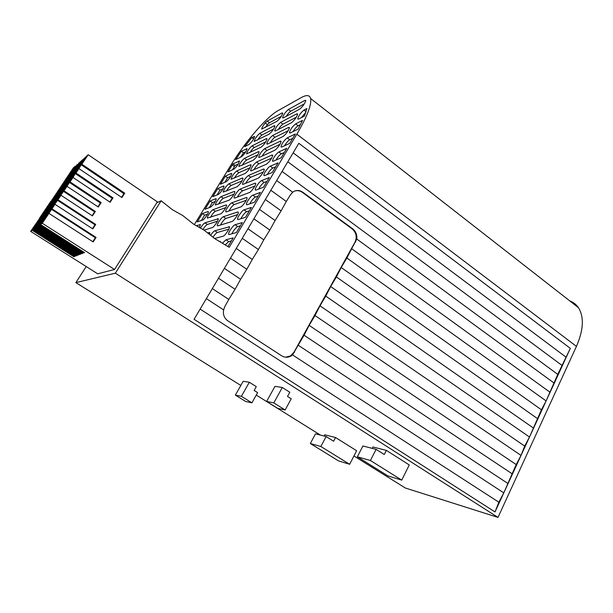 <?xml version="1.0" encoding="UTF-8"?>
<svg xmlns="http://www.w3.org/2000/svg" width="613" height="613" viewBox="0 0 613 613"><rect width="100%" height="100%" fill="white"/><g stroke="black" fill="none" stroke-linecap="round" stroke-linejoin="round"><path stroke-width="0.92" d="M80.004 253.836L79.544 254.541L36.619 227.224L35.86 227.752L78.571 254.916L77.613 255.292L35.11 228.274L34.366 228.787L76.663 255.659L75.728 256.019L33.631 229.3L32.903 229.806L74.794 256.38L73.874 256.732L32.182 230.304L30.65 231.369L39.791 218.144M32.182 230.304L75.261 166.184L73.292 167.931L50.994 201.47M39.615 218.029L50.825 201.355M30.65 231.369L97.689 273.812L114.547 269.482L157.372 201.884L88.218 154.729L85.958 156.729L40.535 224.496L42.297 223.27L114.547 269.482M79.544 254.541L80.525 254.165L37.385 226.687L38.159 226.151L81.514 253.782L82.517 253.399L38.941 225.607L39.738 225.055L83.529 253.008L84.556 252.61L40.535 224.496M33.631 229.3L77.115 164.545L32.903 229.806M35.11 228.274L79.008 162.874L34.366 228.787M81.215 161.349L79.966 162.024L35.86 227.752M83.199 159.61L81.92 160.292L37.385 226.687M85.222 157.825L83.92 158.529L38.941 225.607M36.619 227.224L80.939 161.165M48.925 213.378L51.975 208.834L96.072 237.43L93.153 241.928L48.925 213.378L42.297 223.27M64.043 190.812L95.352 211.454L92.44 215.914L61.039 195.294L60.426 195.777L67.039 186.344L98.256 207.01L101.153 202.581L70.02 181.885L73.001 177.448L110.141 202.244L112.999 197.853L75.966 173.019L78.916 168.606L121.895 197.539L124.723 193.172L81.866 164.207L88.218 154.729M58.028 199.792L95.712 224.435L92.793 228.917L55.001 204.305L54.411 204.757L61.039 195.294M51.975 208.834L55.001 204.305M97.934 206.803L100.402 203.026L69.384 182.413L67.039 186.344M69.384 182.413L70.02 181.885M109.804 202.022L112.217 198.313L75.299 173.579L73.001 177.448M75.299 173.579L75.966 173.019M121.535 197.294L123.903 193.647L81.184 164.797L78.916 168.606M81.184 164.797L81.866 164.207M39.738 225.055L84.931 157.633M38.159 226.151L82.916 159.418M86.226 266.555L75.874 282.624L240.825 385.454M569.868 300.968C573.408 302.27 576.266 304.5 578.427 307.657C584.227 316.936 583.561 329.848 576.442 346.383L296.838 134.186L229.208 247.3L214.849 238.695L204.167 230.189L193.754 224.289L182.866 215.63L172.238 209.6L161.142 200.78L115.351 273.183L75.874 282.624M161.142 200.78L156.767 202.842M212.343 288.593L228.787 299.435L224.764 306.676L223.63 309.902C222.818 314.53 224.22 318.185 227.844 320.852L281.742 355.854C284.639 357.624 287.712 357.693 290.96 356.053L292.57 354.927L503.786 492.867L570.328 348.368L557.753 374.374L546.122 400.925L541.432 409.798L529.494 437.031L524.713 446.088L521.027 455.413L516.2 464.57L503.786 492.867L498.859 502.216L495.005 511.939L503.786 492.867M570.328 348.368L298.822 143.296L206.366 298.631L223.63 309.902M218.504 278.248L235.07 289.29L228.787 299.435M224.381 268.371L240.618 279.29L235.07 289.29M230.457 258.157L246.824 269.268L240.618 279.29M236.243 248.441L252.28 259.429L246.824 269.268M242.25 238.342L258.418 249.522L252.28 259.429M247.943 228.787L263.782 239.844L258.418 249.522M253.882 218.803L269.85 230.051L263.782 239.844M259.475 209.408L275.122 220.527L269.85 230.051M265.352 199.539L281.122 210.849L275.122 220.527M270.854 190.291L286.309 201.47L281.122 210.849M276.662 180.536L292.685 192.229L290.554 194.635L286.309 201.47M115.351 273.183L498.001 517.403L576.442 346.383M498.001 517.403L405.339 488.009L353.939 455.972M296.838 134.186C307.075 116.669 311.672 104.785 310.63 98.532C309.672 94.961 306.554 94.655 301.259 97.605L277.995 110.669C266.44 116.999 244.71 142.507 230.48 165.824L194.313 224.611M235.668 159.587L241.545 156.721C244.426 154.238 246.257 151.58 247.054 148.729L241.376 151.227L235.668 159.587M209.447 234.296L209.83 232.58L207.692 232.871M229.193 234.541L236.342 232.588L242.334 222.573L235.085 224.726C233.17 225.109 227.952 232.802 228.611 234.281L229.193 234.541M214.634 238.526L223.078 236.212C224.902 235.928 230.12 228.235 229.461 226.81L214.849 230.749C213.745 231.239 212.343 232.748 210.65 235.277M217.791 225.891L231.944 221.508C233.783 221.132 238.924 213.592 238.296 212.19L237.691 211.96L223.347 216.726C221.607 217.132 216.688 224.396 217.286 225.684L217.791 225.891M238.181 219.577L245.484 217.309L251.414 207.401L244.02 209.861C242.074 210.32 236.94 217.868 237.576 219.324L238.181 219.577M204.075 230.136L212.267 227.599C213.914 227.277 218.841 220.013 218.243 218.78L204.987 222.833C203.723 223.507 202.221 225.262 200.474 228.097M199.401 227.484L200.405 224.649L196.283 225.722M207.914 211.562L202.367 213.585L197.256 221.898L202.734 220.013C204.244 219.669 208.903 212.788 208.359 211.707L207.914 211.562L208.382 211.883M226.044 204.941L213.025 209.692C211.439 210.113 206.78 216.994 207.324 218.121L220.619 213.86C222.297 213.462 227.147 206.336 226.572 205.117L226.044 204.941L226.595 205.324M226.266 211.922L240.71 206.949C242.579 206.497 247.644 199.095 247.031 197.723L246.403 197.509L231.768 202.849C230.005 203.324 225.155 210.458 225.737 211.723L226.266 211.922M247.077 204.757L254.533 202.198L260.402 192.398L252.855 195.149C250.886 195.693 245.821 203.087 246.441 204.52L247.077 204.757M255.882 190.107L263.483 187.249L269.283 177.548L261.598 180.597C259.606 181.21 254.617 188.475 255.215 189.884L255.882 190.107M234.656 198.091L249.391 192.543C251.276 192.015 256.272 184.751 255.682 183.402L255.023 183.195L240.104 189.111C238.319 189.655 233.538 196.658 234.097 197.907L234.656 198.091M234.266 191.417L220.986 196.681C218.029 199.156 216.136 201.938 215.316 205.033L228.894 200.252C230.595 199.792 235.377 192.781 234.817 191.585L234.266 191.417L234.84 191.831M215.776 198.742L210.106 200.987L205.049 209.225L210.642 207.117C213.539 204.704 215.401 201.953 216.236 198.88L215.776 198.742L216.259 199.087M223.561 186.046L217.784 188.505L212.765 196.666L218.473 194.344C221.362 191.915 223.224 189.187 224.051 186.176L223.561 186.046L224.067 186.406M242.411 178.031L228.871 183.793C225.921 186.275 224.036 189.042 223.224 192.076L237.093 186.781C240.189 184.237 242.15 181.371 242.986 178.184L242.411 178.031L243.009 178.46M242.963 184.39L257.981 178.291C259.889 177.686 264.816 170.552 264.241 169.226L263.552 169.035L248.357 175.502C245.185 178.107 243.192 181.011 242.373 184.229L242.963 184.39M264.594 175.602L272.333 172.46L278.072 162.859L270.249 166.192C268.233 166.882 263.314 174.015 263.889 175.395L264.594 175.602M273.214 161.25L281.091 157.825L286.769 148.331L278.808 151.94C275.406 154.683 273.298 157.725 272.478 161.066L273.214 161.25M251.184 170.835L266.479 164.177C269.804 161.503 271.881 158.506 272.716 155.189L271.996 155.02L256.525 162.031C253.368 164.652 251.384 167.533 250.571 170.682L251.184 170.835M250.472 164.774L236.687 171.019C233.737 173.517 231.867 176.26 231.063 179.241L245.208 173.433C248.296 170.874 250.257 168.031 251.077 164.905L250.472 164.774L251.092 165.219M231.277 173.471L225.392 176.138L220.419 184.222L226.235 181.693C229.124 179.241 230.971 176.536 231.783 173.579L231.277 173.471L231.798 173.847M232.243 164.981L227.998 171.885L233.921 169.15C236.81 166.682 238.649 164 239.453 161.104L232.932 163.87L232.243 164.981L234.457 166.583L232.465 169.824M258.464 151.641L244.426 158.361C241.484 160.882 239.622 163.602 238.832 166.521L253.246 160.223C256.326 157.641 258.28 154.821 259.092 151.763L258.464 151.641L259.1 152.108M259.33 157.411L274.892 150.216C278.21 147.511 280.279 144.545 281.106 141.297L280.356 141.151L264.617 148.691C261.467 151.327 259.491 154.185 258.694 157.273L259.33 157.411M281.742 147.051L289.757 143.342L295.366 133.956L287.282 137.833C283.888 140.599 281.788 143.618 280.976 146.882L281.742 147.051M290.187 132.99L298.117 129.121L302.546 120.401L295.665 123.872C292.278 126.661 290.187 129.649 289.39 132.845L290.187 132.99M298.539 119.083L304.423 116.072L306.891 108.509L303.964 110.056C300.585 112.861 298.5 115.826 297.711 118.96L298.539 119.083M244.71 146.653L249.1 144.407C251.966 141.909 253.797 139.266 254.579 136.477L251.836 137.55L244.71 146.653M266.371 138.63L252.104 145.825C249.162 148.361 247.307 151.059 246.526 153.917L261.199 147.135C264.28 144.538 266.226 141.741 267.03 138.737L266.371 138.63L267.03 139.12M267.398 144.109L283.221 136.392C286.532 133.672 288.593 130.722 289.413 127.542L288.623 127.42L272.632 135.481C269.482 138.132 267.521 140.967 266.732 143.994L267.398 144.109M275.383 130.944L291.466 122.707C294.769 119.964 296.822 117.037 297.627 113.926L296.815 113.826L280.57 122.393C277.428 125.067 275.467 127.879 274.685 130.845L275.383 130.944M274.21 125.749L259.705 133.396C256.77 135.948 254.916 138.63 254.15 141.434L269.084 134.17C272.157 131.557 274.095 128.776 274.892 125.834L274.21 125.749L274.877 126.255M281.29 116.34L269.452 122.761L267.23 121.09L265.237 122.929C262.977 125.711 261.797 127.757 261.697 129.067L276.9 121.328C279.965 118.7 281.888 115.941 282.677 113.053L281.965 112.984L267.23 121.09L269.436 122.769L267.452 124.592L265.237 122.929M283.29 117.903L299.627 109.16C302.922 106.401 304.967 103.497 305.764 100.448L304.922 100.363L288.432 109.436C285.298 112.125 283.344 114.922 282.57 117.826L283.29 117.903M220.565 241.714L219.669 241.415M219.998 241.33L220.573 241.928M228.021 246.487L233.162 237.905L226.059 239.752L222.565 243.062M249.322 382.267L243.185 381.294L235.369 395.101L241.392 396.327L249.322 382.267L256.288 386.634L254.15 390.45L257.621 392.619L251.912 402.833L245.736 401.507L235.369 395.101M335.556 437.529L356.636 450.739L349.648 464.286L320.867 446.502L326.116 436.548L333.618 441.23L335.556 437.529L324.752 434.793L324.093 436.035M285.129 409.974L277.758 408.388L266.609 401.438L274.984 386.336L282.294 387.493L289.796 392.251L287.505 396.427L291.244 398.787L285.129 409.974L273.804 402.894L282.294 387.493M372.252 448.364L372.957 446.984L386.366 450.371L409.262 464.945L401.737 480.117L370.421 460.501L376.106 449.352L384.267 454.524L386.366 450.371M256.249 395.071L320.461 435.1M206.366 298.631L194.068 319.304L495.005 511.939M200.144 309.098L498.859 502.216M292.57 354.927L298.163 345.18L507.587 483.274M298.163 345.18L304.079 335.242L512.46 474.025M304.079 335.242L309.144 325.365L516.2 464.57M309.144 325.365L314.998 315.542L521.027 455.413M314.998 315.542L319.978 305.81L524.713 446.088M319.978 305.81L325.764 296.11L529.494 437.031M325.764 296.11L330.668 286.532L533.126 427.836M330.668 286.532L336.391 276.93L537.862 418.871M336.391 276.93L341.211 267.498L541.432 409.798M341.211 267.498L346.874 258.012L546.122 400.925M346.874 258.012L351.624 248.717L549.646 391.983M351.624 248.717L356.804 239.039L554.29 383.202M356.804 239.039C357.21 234.817 355.824 231.392 352.628 228.772L302.845 192.252C299.267 189.915 295.88 189.907 292.685 192.229M282.072 171.433L557.753 374.374M287.819 161.786L562.351 365.677M293.144 152.836L565.776 356.973M304.377 103.827L290.746 111.214C289.39 112.102 287.88 113.811 286.24 116.324M267.452 124.592L265.26 127.558M273.605 129.006L261.935 135.067C260.671 135.894 259.23 137.55 257.629 140.032M296.34 117.19L282.907 124.171C281.497 125.075 279.957 126.837 278.279 129.458M288.217 130.684L274.992 137.251C273.536 138.17 271.957 139.994 270.249 142.722M265.835 141.795L254.357 147.488C253.039 148.323 251.568 150.039 249.935 152.629M253.682 138.913L251.836 137.55M305.795 112.363L301.42 117.612M300.523 124.585L298.14 125.765C296.523 126.776 294.815 128.73 293.014 131.611M292.769 138.308L289.78 139.718C288.11 140.745 286.355 142.76 284.539 145.756M280.003 144.323L267 150.453C265.498 151.388 263.881 153.273 262.142 156.108M257.981 154.698L246.702 160.016C245.346 160.874 243.836 162.644 242.173 165.334M238.342 163.962L235.139 165.464L232.932 163.87M235.139 165.464L234.457 166.583M230.756 176.329L227.615 177.724L224.802 182.314M227.615 177.724L225.392 176.138M250.058 167.74L238.978 172.667C237.583 173.54 236.036 175.372 234.35 178.161M271.705 158.1L258.924 163.786C257.383 164.736 255.721 166.682 253.958 169.625M284.271 152.507L281.329 153.817C279.605 154.859 277.819 156.943 275.973 160.054M275.689 166.851L272.793 168.062C271.015 169.119 269.191 171.265 267.322 174.49M263.322 172.015L250.778 177.257C249.184 178.222 247.491 180.23 245.698 183.279M242.051 180.896L231.185 185.433C229.745 186.321 228.166 188.214 226.442 191.103M223.101 188.812L220.029 190.091L217.063 194.919M220.029 190.091L217.784 188.505M215.37 201.409L212.374 202.574L209.263 207.638M212.374 202.574L210.106 200.987M233.959 194.183L223.316 198.321C221.829 199.225 220.22 201.171 218.473 204.175M254.839 186.076L242.541 190.85C240.901 191.838 239.177 193.907 237.361 197.072M267.007 181.356L264.165 182.459C262.333 183.532 260.471 185.747 258.579 189.088M258.234 196.007L255.445 197.003C253.56 198.099 251.659 200.374 249.752 203.838M246.273 200.282L234.235 204.589C232.542 205.585 230.772 207.723 228.94 211.002M225.791 207.6L215.37 211.332C213.845 212.244 212.198 214.259 210.428 217.362M207.562 214.121L204.642 215.163L201.386 220.473M204.642 215.163L202.367 213.585M199.685 226.948L198.896 227.201M217.538 221.155L207.355 224.458C206.144 225.086 204.681 226.764 202.964 229.507M249.368 210.818L246.633 211.707C244.694 212.811 242.763 215.163 240.832 218.749M237.614 214.634L225.837 218.458C224.09 219.469 222.289 221.676 220.442 225.071M228.856 229.139L217.354 232.473C216.19 232.994 214.742 234.572 213.01 237.2M240.411 225.791L237.729 226.565C235.729 227.691 233.76 230.105 231.821 233.829M231.354 240.924L228.733 241.583L225.377 244.679M245.859 151.702L243.568 152.836L241.376 151.227M243.568 152.836L240.511 157.227M285.535 357.203L290.363 356.007L293.934 352.299L355.011 242.127C357.241 237.001 356.291 232.58 352.146 228.879L302.401 192.398C300.018 190.727 297.504 190.245 294.853 190.957M370.421 460.501L357.341 456.808L388.006 475.941L401.737 480.117M357.341 456.808L362.911 445.973L376.106 449.352M266.609 401.438L273.804 402.894M326.116 436.548L315.488 433.828L310.331 443.521L320.867 446.502M349.648 464.286L338.56 460.915L310.331 443.521M251.912 402.833L241.392 396.327M81.989 253.054L81.514 253.782M84.012 252.265L83.529 253.008M100.402 203.026L101.153 202.581M112.217 198.313L112.999 197.853M123.903 193.647L124.723 193.172M63.423 191.31L94.624 211.868L95.352 211.454M94.624 211.868L92.119 215.699M57.423 200.259L94.984 224.802L95.712 224.435M94.984 224.802L92.456 228.687M51.392 209.271L95.344 237.752L96.072 237.43M95.344 237.752L92.785 241.691M78.066 254.594L77.613 255.292M76.165 255.337L75.728 256.019M74.303 256.065L73.874 256.732M290.746 111.214L288.432 109.436M305.734 100.999L304.922 100.363M282.654 113.512L281.965 112.984M261.935 135.067L259.705 133.396M282.907 124.171L280.57 122.393M297.611 114.432L296.815 113.826M274.992 137.251L272.632 135.481M289.405 128.01L288.623 127.42M254.357 147.488L252.104 145.825M254.579 136.829L254.004 136.408M306.025 111.65L303.964 110.056M298.14 125.765L295.665 123.872M289.78 139.718L287.282 137.833M267 150.453L264.617 148.691M281.106 141.718L280.356 141.151M246.702 160.016L244.426 158.361M239.461 161.395L238.924 161.004M238.978 172.667L236.687 171.019M258.924 163.786L256.525 162.031M272.731 155.564L271.996 155.02M281.329 153.817L278.808 151.94M272.793 168.062L270.249 166.192M250.778 177.257L248.357 175.502M264.264 169.556L263.552 169.035M231.185 185.433L228.871 183.793M223.316 198.321L220.986 196.681M242.541 190.85L240.104 189.111M255.705 183.693L255.023 183.195M264.165 182.459L261.598 180.597M255.445 197.003L252.855 195.149M234.235 204.589L231.768 202.849M247.062 197.976L246.403 197.509M215.37 211.332L213.025 209.692M200.428 224.795L199.984 224.496M218.266 218.956L217.745 218.588M207.355 224.458L204.987 222.833M246.633 211.707L244.02 209.861M225.837 218.458L223.347 216.726M238.319 212.404L237.691 211.96M217.354 232.473L214.849 230.749M229.492 226.986L228.894 226.572M237.729 226.565L235.085 224.726M209.853 232.718L209.355 232.381M228.733 241.583L226.059 239.752M247.054 149.059L246.495 148.645M293.934 352.299L294.485 352.337M302.401 192.398L302.845 192.252M352.146 228.879L352.628 228.772M355.011 242.127L355.624 242.02M578.427 307.657L310.63 98.532M272.862 161.349L272.478 161.066M264.28 175.678L263.889 175.395M255.613 190.168L255.215 189.884M246.847 204.811L246.441 204.52M237.99 219.615L237.576 219.324M229.04 234.572L228.611 234.281M290.363 356.007L290.96 356.053"/></g></svg>
